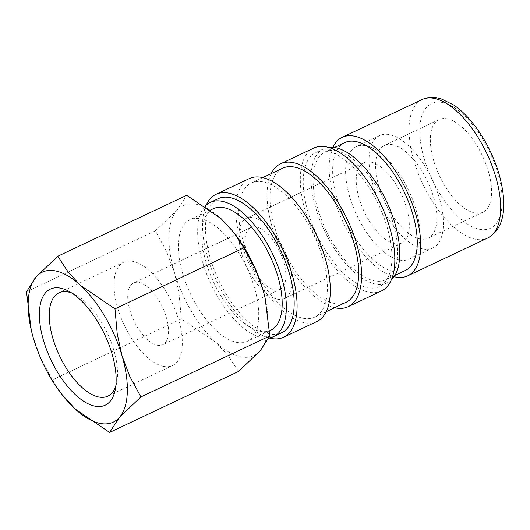 <?xml version="1.0" encoding="UTF-8"?>
<svg xmlns="http://www.w3.org/2000/svg" width="530" height="530" viewBox="0 0 530 530"><rect width="100%" height="100%" fill="white"/><g stroke="black" fill="none" stroke-linecap="round" stroke-linejoin="round"><path stroke-width="0.4" stroke-dasharray="2.65 1.99" d="M344.705 142.643A70.748 32.734 -115.3 0 0 340.836 209.999A70.748 32.734 -115.3 0 0 394.101 271.665A70.748 32.734 -115.3 0 0 405.205 270.552M336.252 150.778A70.748 32.734 64.7 0 1 389.517 212.444A70.748 32.734 64.7 0 1 385.654 279.8A70.748 32.734 64.7 0 1 374.551 280.907A70.748 32.734 64.7 0 1 321.286 219.248A70.748 32.734 64.7 0 1 325.155 151.891A70.748 32.734 64.7 0 1 336.252 150.778M213.265 208.721A67.211 31.098 -115.3 0 0 209.589 272.712A67.211 31.098 -115.3 0 0 260.19 331.29A67.211 31.098 -115.3 0 0 270.737 330.236M200.347 218.764A67.211 31.098 64.7 0 1 250.948 277.342A67.211 31.098 64.7 0 1 247.278 341.34A67.211 31.098 64.7 0 1 236.731 342.387A67.211 31.098 64.7 0 1 186.129 283.808A67.211 31.098 64.7 0 1 189.8 219.817A67.211 31.098 64.7 0 1 200.347 218.764M234.717 233.664A82.945 38.372 -115.3 0 0 221.215 218.784A82.945 38.372 -115.3 0 0 196.087 204.295A82.945 38.372 -115.3 0 0 176.974 210.251A82.945 38.372 -115.3 0 0 174.297 272.042A82.945 38.372 -115.3 0 0 215.862 342.373A82.945 38.372 -115.3 0 0 240.991 356.862A82.945 38.372 -115.3 0 0 260.104 350.906A82.945 38.372 -115.3 0 0 265.093 297.946M163.618 366.416A57.141 26.434 64.7 0 1 120.595 316.615A57.141 26.434 64.7 0 1 123.722 262.217A57.141 26.434 64.7 0 1 132.685 261.323A57.141 26.434 64.7 0 1 175.702 311.123A57.141 26.434 64.7 0 1 172.581 365.521A57.141 26.434 64.7 0 1 163.618 366.416M274.706 289.791A34.152 15.801 -115.3 0 0 280.065 289.261A34.152 15.801 -115.3 0 0 281.933 256.739A34.152 15.801 -115.3 0 0 256.222 226.972A34.152 15.801 -115.3 0 0 250.862 227.509A34.152 15.801 -115.3 0 0 248.994 260.025A34.152 15.801 -115.3 0 0 274.706 289.791M138.906 282.457A34.152 15.801 64.7 0 1 164.618 312.223A34.152 15.801 64.7 0 1 162.756 344.745A34.152 15.801 64.7 0 1 157.397 345.282A34.152 15.801 64.7 0 1 131.678 315.509A34.152 15.801 64.7 0 1 133.547 282.993A34.152 15.801 64.7 0 1 138.906 282.457M394.79 243.734A44.401 20.544 -115.3 0 0 401.76 243.038A44.401 20.544 -115.3 0 0 404.185 200.764A44.401 20.544 -115.3 0 0 370.755 162.067A44.401 20.544 -115.3 0 0 363.792 162.763A44.401 20.544 -115.3 0 0 361.367 205.037A44.401 20.544 -115.3 0 0 394.79 243.734M277.481 299.218A44.401 20.544 -115.3 0 0 284.444 298.522A44.401 20.544 -115.3 0 0 286.876 256.248A44.401 20.544 -115.3 0 0 253.446 217.552A44.401 20.544 -115.3 0 0 246.477 218.247A44.401 20.544 -115.3 0 0 244.052 260.522A44.401 20.544 -115.3 0 0 277.481 299.218M423.059 248.968A62.162 28.759 -115.3 0 0 432.818 247.994A62.162 28.759 -115.3 0 0 436.21 188.812A62.162 28.759 -115.3 0 0 389.411 134.633A62.162 28.759 -115.3 0 0 379.659 135.607A62.162 28.759 -115.3 0 0 376.26 194.788A62.162 28.759 -115.3 0 0 423.059 248.968M399.6 260.064A62.162 28.759 -115.3 0 0 409.352 259.09A62.162 28.759 -115.3 0 0 412.751 199.909A62.162 28.759 -115.3 0 0 365.952 145.73A62.162 28.759 -115.3 0 0 356.2 146.704A62.162 28.759 -115.3 0 0 352.801 205.892A62.162 28.759 -115.3 0 0 399.6 260.064M474.847 213.027A51.231 23.704 -115.3 0 0 482.89 212.219A51.231 23.704 -115.3 0 0 485.685 163.445A51.231 23.704 -115.3 0 0 447.115 118.793A51.231 23.704 -115.3 0 0 439.078 119.594A51.231 23.704 -115.3 0 0 436.276 168.374A51.231 23.704 -115.3 0 0 474.847 213.027M392.372 144.683A51.231 23.704 64.7 0 1 430.943 189.336A51.231 23.704 64.7 0 1 428.141 238.116A51.231 23.704 64.7 0 1 420.104 238.917A51.231 23.704 64.7 0 1 381.534 194.265A51.231 23.704 64.7 0 1 384.329 145.485A51.231 23.704 64.7 0 1 392.372 144.683M218.115 198.737A74.167 34.311 -115.3 0 0 214.06 269.346A74.167 34.311 -115.3 0 0 269.896 333.986A74.167 34.311 -115.3 0 0 281.529 332.827M205.156 206.249A74.167 34.311 -115.3 0 0 208.8 279.323A74.167 34.311 -115.3 0 0 262.072 337.683A74.167 34.311 -115.3 0 0 269.002 337.928M249.266 178.603A79.043 36.57 -115.3 0 0 244.946 253.863A79.043 36.57 -115.3 0 0 304.452 322.75A79.043 36.57 -115.3 0 0 316.854 321.518M282.636 168.222A74.167 34.311 -115.3 0 0 278.581 238.831A74.167 34.311 -115.3 0 0 334.417 303.471A74.167 34.311 -115.3 0 0 346.05 302.312M303.133 318.265A74.167 34.311 -115.3 0 0 314.767 317.106A74.167 34.311 -115.3 0 0 318.822 246.496A74.167 34.311 -115.3 0 0 262.986 181.856A74.167 34.311 -115.3 0 0 251.352 183.016A74.167 34.311 -115.3 0 0 247.298 253.631A74.167 34.311 -115.3 0 0 303.133 318.265M313.786 148.089A79.043 36.57 -115.3 0 0 309.467 223.349A79.043 36.57 -115.3 0 0 368.973 292.235A79.043 36.57 -115.3 0 0 381.375 290.996M328.467 147.386A74.167 34.311 -115.3 0 0 323.691 148.797A74.167 34.311 -115.3 0 0 319.636 219.413A74.167 34.311 -115.3 0 0 375.478 284.047A74.167 34.311 -115.3 0 0 387.112 282.887A74.167 34.311 -115.3 0 0 391.233 280.092M367.654 287.75A74.167 34.311 -115.3 0 0 379.294 286.591A74.167 34.311 -115.3 0 0 383.342 215.975A74.167 34.311 -115.3 0 0 327.507 151.341A74.167 34.311 -115.3 0 0 315.873 152.501A74.167 34.311 -115.3 0 0 311.819 223.11A74.167 34.311 -115.3 0 0 367.654 287.75M271.201 173.628A79.043 36.57 -115.3 0 0 281.284 250.902A79.043 36.57 -115.3 0 0 334.615 307.718M206.17 205.236A79.043 36.57 -115.3 0 0 216.783 281.463A79.043 36.57 -115.3 0 0 268.988 337.954M71.841 293.07A57.141 26.434 64.7 0 1 75.048 294.521A57.141 26.434 64.7 0 1 116.732 382.653A57.141 26.434 64.7 0 1 115.825 386.052M238.526 371.47L228.185 355.723L215.862 342.373L181.326 318.894L179.087 293.951L174.297 272.042L166.599 251.518L155.396 230.808L176.974 210.251L186.679 195.305M31.21 329.793L33.523 338.624L41.227 359.154L52.424 379.858L62.474 395.221M155.396 230.808L26.5 291.778M181.326 318.894L52.424 379.858M332.933 147.3A76.605 35.437 -115.3 0 0 342.917 221.752A76.605 35.437 -115.3 0 0 394.134 276.7M422.092 99.56A76.605 35.437 -115.3 0 0 413.99 160.928A76.605 35.437 -115.3 0 0 475.576 239.262A76.605 35.437 -115.3 0 0 487.6 238.063M424.212 158.814A68.946 31.899 -115.3 0 0 479.643 229.311A68.946 31.899 -115.3 0 0 497.756 172.999A68.946 31.899 -115.3 0 0 442.325 102.502A68.946 31.899 -115.3 0 0 424.212 158.814M394.956 275.401L385.654 279.8M269.558 330.799L247.278 341.34M58.989 292.832L123.722 262.217M280.065 289.261L162.756 344.745M401.76 243.038L284.444 298.522M432.818 247.994L409.352 259.09M482.89 212.219L428.141 238.116M326.202 311.7L314.767 317.106M387.112 282.887L379.294 286.591M323.691 148.797L315.873 152.501M262.787 177.61L251.352 183.016M439.078 119.594L384.329 145.485M379.659 135.607L356.2 146.704M363.792 162.763L246.477 218.247M250.862 227.509L133.547 282.993M75.048 294.521L68.363 291.03M116.732 382.653L115.189 390.04M107.848 396.142L172.581 365.521M210.523 210.019L189.8 219.817M334.456 147.486L325.155 151.891"/><path stroke-width="0.79" d="M394.956 275.401L405.205 270.552A70.748 32.734 -115.3 0 0 409.067 203.195A70.748 32.734 -115.3 0 0 355.802 141.536A70.748 32.734 -115.3 0 0 344.705 142.643L334.456 147.486M394.134 276.7A76.605 35.437 -115.3 0 0 395.691 277.044A76.605 35.437 -115.3 0 0 407.709 275.845A76.605 35.437 -115.3 0 0 411.896 202.91A76.605 35.437 -115.3 0 0 354.219 136.15A76.605 35.437 -115.3 0 0 342.201 137.349A76.605 35.437 -115.3 0 0 332.933 147.3M269.558 330.799L270.737 330.236A67.211 31.098 -115.3 0 0 274.407 266.245A67.211 31.098 -115.3 0 0 223.806 207.667A67.211 31.098 -115.3 0 0 213.265 208.721L210.523 210.019M61.586 394.068L75.088 408.955L109.624 432.434L119.329 417.488L140.9 396.924L129.704 376.22L122.006 355.696A82.945 38.372 -115.3 0 0 80.441 285.365A82.945 38.372 -115.3 0 0 55.312 270.876A82.945 38.372 -115.3 0 0 36.199 276.832A82.945 38.372 -115.3 0 0 31.237 329.912A82.945 38.372 -115.3 0 0 33.523 338.624A82.945 38.372 -115.3 0 0 61.586 394.068A82.945 38.372 -115.3 0 0 75.088 408.955A82.945 38.372 -115.3 0 0 100.216 423.443A82.945 38.372 -115.3 0 0 119.329 417.488A82.945 38.372 -115.3 0 0 122.006 355.696L117.216 333.787L114.977 308.844L80.441 285.365L68.118 272.009L57.777 256.268L36.199 276.832L26.5 291.778L31.21 329.793M265.093 297.946A82.945 38.372 -115.3 0 0 265.066 297.827A82.945 38.372 -115.3 0 0 262.781 289.108L265.119 298.065L269.803 335.96L260.104 350.906L238.526 371.47L109.624 432.434M57.777 256.268L186.679 195.305L221.215 218.784L233.829 232.518L243.88 247.881L255.076 268.584L262.781 289.108A82.945 38.372 -115.3 0 0 234.717 233.664L233.829 232.518M115.825 386.052A57.141 26.434 64.7 0 1 107.848 396.142A57.141 26.434 64.7 0 1 98.885 397.036A57.141 26.434 64.7 0 1 55.869 347.236A57.141 26.434 64.7 0 1 58.989 292.832A57.141 26.434 64.7 0 1 67.953 291.937A57.141 26.434 64.7 0 1 71.841 293.07M95.142 406.199A64.196 29.7 64.7 0 1 43.526 340.558A64.196 29.7 64.7 0 1 60.387 288.121A64.196 29.7 64.7 0 1 68.363 291.03A64.196 29.7 64.7 0 1 115.189 390.04A64.196 29.7 64.7 0 1 95.142 406.199M269.002 337.928A74.167 34.311 -115.3 0 0 273.712 336.523L281.529 332.827A74.167 34.311 -115.3 0 0 285.584 262.211A74.167 34.311 -115.3 0 0 229.748 197.577A74.167 34.311 -115.3 0 0 218.115 198.737L210.291 202.433A74.167 34.311 -115.3 0 0 205.156 206.249M273.712 336.523A74.167 34.311 -115.3 0 0 277.766 265.914A74.167 34.311 -115.3 0 0 221.924 201.274A74.167 34.311 -115.3 0 0 210.291 202.433M268.988 337.954A79.043 36.57 -115.3 0 0 271.214 338.471A79.043 36.57 -115.3 0 0 283.616 337.239L316.854 321.518A79.043 36.57 -115.3 0 0 321.173 246.258A79.043 36.57 -115.3 0 0 261.668 177.371A79.043 36.57 -115.3 0 0 249.266 178.603L216.028 194.325A79.043 36.57 -115.3 0 0 206.17 205.236M283.616 337.239A79.043 36.57 -115.3 0 0 287.936 261.979A79.043 36.57 -115.3 0 0 228.43 193.092A79.043 36.57 -115.3 0 0 216.028 194.325M326.202 311.7L346.05 302.312A74.167 34.311 -115.3 0 0 350.105 231.696A74.167 34.311 -115.3 0 0 294.269 167.063A74.167 34.311 -115.3 0 0 282.636 168.222L262.787 177.61M334.615 307.718A79.043 36.57 -115.3 0 0 335.735 307.956A79.043 36.57 -115.3 0 0 348.137 306.718L381.375 290.996A79.043 36.57 -115.3 0 0 385.694 215.743A79.043 36.57 -115.3 0 0 326.188 146.85A79.043 36.57 -115.3 0 0 313.786 148.089L280.549 163.81A79.043 36.57 -115.3 0 0 271.201 173.628M348.137 306.718A79.043 36.57 -115.3 0 0 352.457 231.464A79.043 36.57 -115.3 0 0 292.951 162.571A79.043 36.57 -115.3 0 0 280.549 163.81M391.233 280.092A74.167 34.311 -115.3 0 0 389.186 207.356A74.167 34.311 -115.3 0 0 335.331 147.638A74.167 34.311 -115.3 0 0 328.467 147.386M243.88 247.881L114.977 308.844M269.803 335.96L140.9 396.924M487.6 238.063A76.605 35.437 -115.3 0 0 495.702 176.695A76.605 35.437 -115.3 0 0 434.11 98.361A76.605 35.437 -115.3 0 0 422.092 99.56C426.305 97.619 430.81 96.957 435.607 97.566L440.615 98.606L453.812 105.059C458.953 108.577 463.969 113.062 468.851 118.515C482.433 134.05 492.469 152.461 498.962 173.741C506.839 202.109 506.342 227.827 487.6 238.063L407.709 275.845M422.092 99.56L342.201 137.349"/></g></svg>
